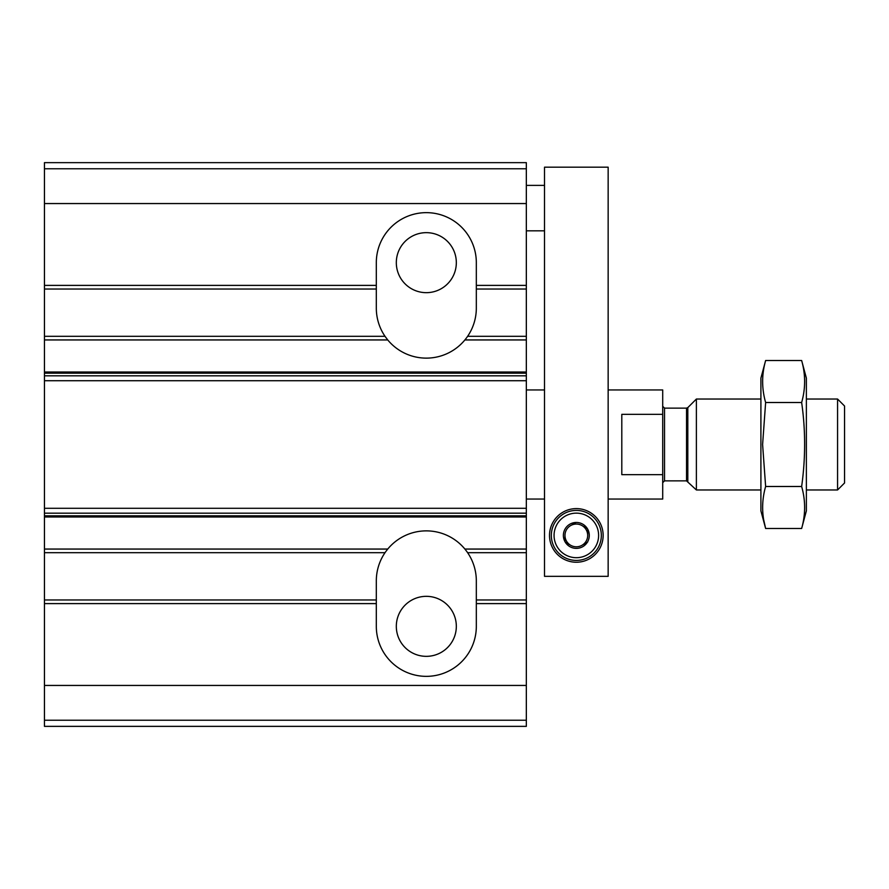 <?xml version="1.0" encoding="UTF-8"?>
<svg xmlns="http://www.w3.org/2000/svg" width="889" height="889" viewBox="0 0 889 889"><rect width="100%" height="100%" fill="white"/><g stroke="black" fill="none" stroke-linecap="round" stroke-linejoin="round"><path stroke-width="1.33" d="M466.658 337.664A50.006 50.006 0 0 0 476.326 308.116L476.326 289.025L526.332 289.025L526.332 726.357L44.45 726.357L44.45 720.234L526.332 720.234M44.45 168.766L526.332 168.766L526.332 162.643L44.45 162.643L44.45 336.309L385.015 336.309L387.737 339.942A50.006 50.006 0 0 0 464.891 339.942L466.325 338.12M467.625 336.309L526.332 336.309M396.316 262.655A30.004 30.004 0 0 0 441.322 288.647A30.004 30.004 0 0 0 441.322 236.674A30.004 30.004 0 0 0 396.316 262.655M466.325 550.88L464.891 549.058A50.006 50.006 0 0 0 387.737 549.058L386.315 550.88M467.625 552.691L526.332 552.691M44.45 336.309L44.45 603.609L376.314 603.609L376.314 626.345A50.006 50.006 0 0 0 426.32 676.351A50.006 50.006 0 0 0 476.326 626.345L476.326 580.884A50.006 50.006 0 0 0 466.658 551.336M396.316 626.345A30.004 30.004 0 0 0 441.322 652.326A30.004 30.004 0 0 0 441.322 600.353A30.004 30.004 0 0 0 396.316 626.345M44.45 289.025L376.314 289.025L376.314 262.655A50.006 50.006 0 0 1 426.32 212.649A50.006 50.006 0 0 1 476.326 262.655L476.326 289.025M526.332 168.766L526.332 289.025M376.314 603.609L376.314 599.975L44.45 599.975M476.326 599.975L526.332 599.975M44.45 603.609L44.45 720.234M44.45 552.691L385.015 552.691M385.97 551.336A50.006 50.006 0 0 0 376.314 580.884L376.314 599.975M376.314 289.025L376.314 308.116A50.006 50.006 0 0 0 385.97 337.664M386.315 338.12L385.015 336.309M608.154 499.051L662.705 499.051L662.705 474.659L621.8 474.659L621.8 414.341L662.705 414.341L662.705 389.949L608.154 389.949M662.705 414.341L662.705 474.659M837.571 399.039L837.571 489.961L844.55 482.983L844.55 406.017L837.571 399.039L806.367 399.039M760.906 489.961L696.387 489.961L696.387 399.039L760.906 399.039M837.571 489.961L806.367 489.961M662.705 482.683L664.528 480.871L686.541 480.871L696.387 489.961M801.645 528.488L806.367 510.875L806.367 378.125L801.645 360.512C805.612 374.513 805.612 388.504 801.645 402.506C805.612 430.143 805.612 458.146 801.645 486.494C805.612 500.496 805.612 514.487 801.645 528.488L765.629 528.488C761.651 514.487 761.651 500.496 765.629 486.494L762.606 444.5L765.629 402.506C761.651 388.504 761.651 374.513 765.629 360.512L801.645 360.512M763.751 520.087L765.629 528.488L760.906 510.875L760.906 378.125L765.629 360.512M801.645 486.494L765.629 486.494M801.645 402.506L765.629 402.506M544.513 576.339L608.154 576.339L608.154 167.188L544.513 167.188L544.513 576.339M549.513 535.422A26.826 26.826 0 0 0 589.74 558.648A26.826 26.826 0 0 0 589.74 512.197A26.826 26.826 0 0 0 549.513 535.422M576.339 513.142A22.281 22.281 0 0 1 595.63 546.557A22.281 22.281 0 0 1 557.047 546.557A22.281 22.281 0 0 1 576.339 513.142M587.696 541.979L587.696 541.645A12.957 12.957 0 0 0 587.696 529.199L587.407 528.688A12.957 12.957 0 0 0 576.628 522.465L576.039 522.465A12.957 12.957 0 0 0 565.26 528.688L564.971 529.199A12.957 12.957 0 0 0 564.971 541.645L565.26 542.157A12.957 12.957 0 0 0 576.039 548.369L576.628 548.369A12.957 12.957 0 0 0 587.407 542.157L587.696 541.979M587.696 529.199L587.696 535.422A11.368 11.368 0 0 1 582.017 545.268L587.407 542.157L582.017 545.268A11.368 11.368 0 0 1 570.649 545.268L565.26 542.157L570.649 545.268A11.368 11.368 0 0 1 564.971 535.422L564.971 541.645L564.971 535.422A11.368 11.368 0 0 1 570.649 525.577L576.039 522.465L570.649 525.577A11.368 11.368 0 0 1 582.017 525.577L587.407 528.688L582.017 525.577A11.368 11.368 0 0 1 587.696 535.422L587.696 529.199M576.339 510.419A25.003 25.003 0 0 1 597.986 547.924A25.003 25.003 0 0 1 554.68 547.924A25.003 25.003 0 0 1 576.339 510.419M464.891 339.942L526.332 339.942M464.891 549.058L526.332 549.058M44.45 285.391L376.314 285.391M476.326 285.391L526.332 285.391M476.326 603.609L526.332 603.609M44.45 203.559L526.332 203.559M44.45 685.441L526.332 685.441M44.45 516.987L526.332 516.987M44.45 549.058L387.737 549.058M44.45 339.942L387.737 339.942M44.45 372.013L526.332 372.013M44.45 515.82L526.332 515.82M44.45 513.186L526.332 513.186M44.45 508.286L526.332 508.286M44.45 380.714L526.332 380.714M44.45 375.814L526.332 375.814M44.45 373.18L526.332 373.18M687.819 481.405L687.819 407.595L696.387 399.039M686.541 480.871L686.541 408.129L687.819 407.595M664.528 480.871L664.528 408.129L662.705 406.317M544.513 389.949L526.332 389.949M544.513 499.051L526.332 499.051M686.541 408.129L664.528 408.129M544.513 185.379L526.332 185.379M544.513 230.84L526.332 230.84"/></g></svg>
